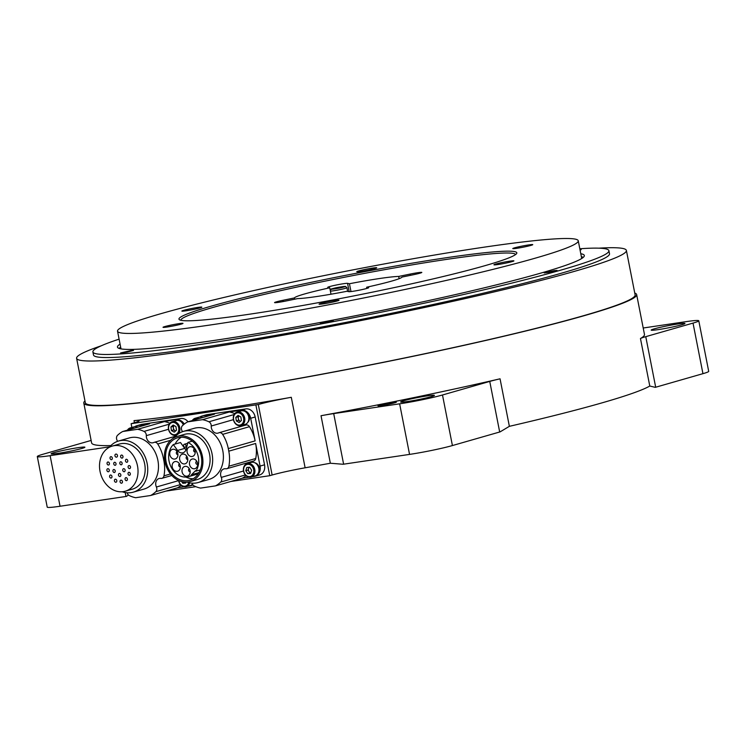 <?xml version="1.0" encoding="UTF-8"?>
<svg xmlns="http://www.w3.org/2000/svg" width="746" height="746" viewBox="0 0 746 746"><rect width="100%" height="100%" fill="white"/><g stroke="black" fill="none" stroke-linecap="round" stroke-linejoin="round"><path stroke-width="1.12" d="M180.243 466.903L180.336 466.875A1.567 1.259 74 0 1 179.478 463.872L179.376 463.9M172.867 449.26A5.008 4.028 -106 0 0 172.447 449.353A5.008 4.028 -106 0 0 169.957 455.274A5.008 4.028 -106 0 0 175.207 458.976A5.008 4.028 -106 0 0 177.762 453.316A5.008 4.028 -106 0 0 172.867 449.26M182.714 454.109A5.008 4.028 -106 0 0 182.294 454.202A5.008 4.028 -106 0 0 179.805 460.123A5.008 4.028 -106 0 0 185.055 463.825A5.008 4.028 -106 0 0 187.619 458.165A5.008 4.028 -106 0 0 182.714 454.109M190.165 446.695A5.008 4.028 -106 0 0 189.745 446.789A5.008 4.028 -106 0 0 187.255 452.71A5.008 4.028 -106 0 0 192.505 456.412A5.008 4.028 -106 0 0 195.06 450.752A5.008 4.028 -106 0 0 190.165 446.695M192.561 458.958A5.008 4.028 -106 0 0 192.151 459.051A5.008 4.028 -106 0 0 189.661 464.972A5.008 4.028 -106 0 0 194.911 468.675A5.008 4.028 -106 0 0 197.466 463.005A5.008 4.028 -106 0 0 192.561 458.958M185.12 466.371A5.008 4.028 -106 0 0 184.7 466.464A5.008 4.028 -106 0 0 182.21 472.386A5.008 4.028 -106 0 0 187.46 476.088A5.008 4.028 -106 0 0 190.016 470.418A5.008 4.028 -106 0 0 185.12 466.371M175.273 461.522A5.008 4.028 -106 0 0 174.853 461.615A5.008 4.028 -106 0 0 172.363 467.537A5.008 4.028 -106 0 0 177.613 471.239A5.008 4.028 -106 0 0 180.168 465.579A5.008 4.028 -106 0 0 175.273 461.522M177.548 450.463A6.257 5.035 -106 0 0 182.994 452.766A6.257 5.035 -106 0 0 186.192 449.176L187.936 442.406A18.314 14.715 -106 0 1 195.89 471.164L195.545 470.679L191.452 474.754L191.797 475.239A18.314 14.715 -106 0 1 188.729 476.61A18.314 14.715 -106 0 1 170.881 466.632A18.314 14.715 -106 0 1 173.324 444.569L177.548 450.463L184.71 448.402A6.257 5.035 -106 0 0 186.015 449.773M184.71 448.402L180.485 442.518L173.324 444.569M192.244 441.166L187.936 442.406M200.301 469.896L195.89 471.164M199.406 471.901L198.604 472.703L191.452 474.754M198.632 473.281L191.797 475.239M188.729 476.61L195.881 474.559A18.314 14.715 -106 0 0 198.539 473.44M177.837 454.64L177.93 454.612A1.567 1.259 74 0 1 177.072 451.61L176.97 451.638M187.684 459.489L187.787 459.461A1.567 1.259 74 0 1 186.92 456.459L186.826 456.487M195.135 452.076L195.228 452.048A1.567 1.259 74 0 1 194.37 449.045L194.268 449.073M197.541 464.338L197.634 464.31A1.567 1.259 74 0 1 196.571 461.364M190.09 471.752L190.193 471.724A1.567 1.259 74 0 1 189.325 468.721L189.232 468.74M184.103 446.873A1.567 1.259 74 0 1 184.421 444.224A1.567 1.259 74 0 1 185.278 447.227A1.567 1.259 74 0 1 184.103 446.873M181.306 437.249A22.063 17.736 -106 0 0 175.114 444.056M185.885 477.067A22.063 17.736 -106 0 0 193.205 478.727M179.441 437.408A22.063 17.736 -106 0 0 177.595 437.799A22.063 17.736 -106 0 0 166.628 463.909A22.063 17.736 -106 0 0 189.764 480.228A22.063 17.736 -106 0 0 201.028 455.256A22.063 17.736 -106 0 0 179.441 437.408M188.188 482A23.471 18.874 74 0 1 165.22 463.014A23.471 18.874 74 0 1 177.203 436.447A23.471 18.874 74 0 1 201.812 453.81A23.471 18.874 74 0 1 190.155 481.58A23.471 18.874 74 0 1 188.188 482M177.203 436.447L184.365 434.396A23.471 18.874 74 0 1 208.973 451.759A23.471 18.874 74 0 1 197.308 479.529L190.155 481.58M187.106 482.121A26.604 21.382 -106 0 0 195.946 483.016A26.604 21.382 -106 0 0 198.175 482.531A26.604 21.382 -106 0 0 211.388 451.06A26.604 21.382 -106 0 0 183.497 431.384A26.604 21.382 -106 0 0 174.331 437.604M183.497 431.384L194.23 428.307A26.604 21.382 74 0 1 222.131 447.982A26.604 21.382 74 0 1 208.908 479.454L198.175 482.531M702.946 373.671L693.025 323.093A31.304 1.977 -11.1 0 0 698.778 320.771L708.7 371.349A31.304 1.977 168.9 0 1 702.946 373.671L655.687 387.23A31.304 1.977 -11.1 0 0 655.296 387.351L649.785 386.036A281.699 17.801 168.9 0 1 509.369 426.33L500.081 431.887A31.304 1.977 -11.1 0 0 499.68 431.999L452.412 445.558A31.304 1.977 168.9 0 1 409.554 454.398L343.617 464.18A31.304 1.977 -11.1 0 0 343.057 464.264L330.347 463.238A281.699 17.801 168.9 0 1 305.123 467.798A31.304 1.977 -11.1 0 0 272.131 475.015L258.303 404.519L131.109 423.719L131.846 427.458M131.109 423.719L133.478 423.038A31.304 1.977 168.9 0 0 139.232 420.707A31.304 1.977 168.9 0 0 134.019 420.632A281.699 17.801 -11.1 0 0 291.294 397.301L305.123 467.798M184.048 486.83L177.455 487.809A33.803 27.173 -106 0 0 181.129 485.329M193.055 485.049L190.258 485.851A9.39 7.544 -106 0 1 189.475 486.019L187.768 486.271M190.258 485.851A9.39 7.544 -106 0 0 192.664 484.527M137.544 425.593A9.39 7.544 -106 0 0 136.751 425.761L141.227 424.474A9.39 7.544 74 0 1 142.01 424.306L137.544 425.593L149.564 423.803L122.717 431.505L137.618 429.295L164.465 421.593L180.961 418.525A9.39 7.544 74 0 1 188.039 421.76M136.751 425.761A9.39 7.544 -106 0 0 134.942 426.619M183.842 424.437A6.257 5.035 -106 0 0 179.683 420.856M184.29 424.073A9.39 7.544 -106 0 0 176.485 419.811M164.465 421.593A33.803 27.173 74 0 1 169.836 423.262M142.01 424.306L180.961 418.525M137.618 429.295A33.803 27.173 74 0 1 143.987 431.412A3.917 3.152 74 0 1 146.319 435.645A6.257 5.035 74 0 0 153.172 442.723A6.257 5.035 74 0 0 153.788 442.49A3.917 3.152 74 0 1 154.18 442.35A3.917 3.152 74 0 1 157.723 444.001A33.803 27.173 74 0 1 163.374 458.221L163.878 460.795L164.735 460.552M127.156 492.789A3.917 3.152 74 0 0 129.338 495.605A33.803 27.173 74 0 0 135.707 497.722L150.608 495.503L177.455 487.809M163.878 460.795A33.803 27.173 -106 0 1 163.971 475.836A3.917 3.152 -106 0 1 161.919 478.326A3.917 3.152 -106 0 1 160.838 478.391A6.257 5.035 -106 0 0 159.103 478.512A6.257 5.035 -106 0 0 156.399 487.007L178.602 480.638M122.717 431.505A33.803 27.173 -106 0 0 117.514 435.338A3.917 3.152 -106 0 0 116.936 440.009A6.257 5.035 -106 0 1 117.42 441.399M150.608 495.503A33.803 27.173 -106 0 0 155.811 491.679A3.917 3.152 -106 0 0 156.399 487.007M109.42 447.227A26.604 21.382 74 0 1 118.586 441.017L129.328 437.93A26.604 21.382 74 0 1 131.548 437.454A26.604 21.382 74 0 1 157.583 458.976A26.604 21.382 74 0 1 144.006 489.078L133.264 492.164A26.604 21.382 74 0 1 131.035 492.64A26.604 21.382 74 0 1 122.195 491.754M121.626 483.203A1.567 1.259 74 0 1 120.889 480.163A1.567 1.259 74 0 1 121.626 483.203M115.975 482.242A1.567 1.259 74 0 1 115.248 479.202A1.567 1.259 74 0 1 115.975 482.242M111.154 478.055A1.567 1.259 74 0 1 110.427 475.015A1.567 1.259 74 0 1 111.154 478.055M108.459 471.752A1.567 1.259 74 0 1 107.722 468.712A1.567 1.259 74 0 1 108.459 471.752M108.599 465.028A1.567 1.259 74 0 1 107.872 461.988A1.567 1.259 74 0 1 108.599 465.028M111.546 459.676A1.567 1.259 74 0 1 110.818 456.645A1.567 1.259 74 0 1 111.546 459.676M116.516 457.149A1.567 1.259 74 0 1 115.91 454.081A1.567 1.259 74 0 1 116.516 457.149M122.157 458.109A1.567 1.259 74 0 1 121.43 455.069A1.567 1.259 74 0 1 122.157 458.109M126.979 462.296A1.567 1.259 74 0 1 126.251 459.266A1.567 1.259 74 0 1 126.979 462.296M129.683 468.6A1.567 1.259 74 0 1 128.946 465.56A1.567 1.259 74 0 1 129.683 468.6M129.534 475.323A1.567 1.259 74 0 1 128.806 472.293A1.567 1.259 74 0 1 129.534 475.323M126.587 480.666A1.567 1.259 74 0 1 125.85 477.636A1.567 1.259 74 0 1 126.587 480.666M120.031 476.498A1.567 1.259 74 0 1 119.304 473.458A1.567 1.259 74 0 1 120.031 476.498M114.436 472.535A1.567 1.259 74 0 1 113.709 469.504A1.567 1.259 74 0 1 114.436 472.535M115.238 465.308A1.567 1.259 74 0 1 114.511 462.278A1.567 1.259 74 0 1 115.238 465.308M121.337 464.805A1.567 1.259 74 0 1 120.6 461.774A1.567 1.259 74 0 1 121.337 464.805M124.293 471.724A1.567 1.259 74 0 1 123.566 468.684A1.567 1.259 74 0 1 124.293 471.724M123.276 491.633A23.471 18.874 74 0 1 100.309 472.638A23.471 18.874 74 0 1 112.292 446.08A23.471 18.874 74 0 1 136.91 463.434A23.471 18.874 74 0 1 125.244 491.204A23.471 18.874 74 0 1 123.276 491.633M112.292 446.08L119.453 444.029A23.471 18.874 74 0 1 144.062 461.382A23.471 18.874 74 0 1 132.396 489.152L125.244 491.204M118.586 441.017A26.604 21.382 74 0 1 120.815 440.532A26.604 21.382 74 0 1 146.841 462.063A26.604 21.382 74 0 1 133.264 492.164M255.934 405.199L269.763 475.696L230.906 481.468M272.131 475.015L269.763 475.696M264.541 464.805A9.39 7.544 74 0 1 259.645 474.941L255.169 476.228A9.39 7.544 -106 0 0 260.065 466.082L264.541 464.805L255.16 416.986L250.684 418.273A9.39 7.544 -106 0 0 241.396 410.188L245.872 408.901A9.39 7.544 74 0 1 255.16 416.986M206.922 414.673L202.446 415.96A9.39 7.544 -106 0 0 201.662 416.128L206.138 414.851A9.39 7.544 74 0 1 206.922 414.673L245.872 408.901M195.825 486.672L165.994 491.092M182.322 431.766A6.257 5.035 -106 0 0 181.838 430.377A3.917 3.152 -106 0 1 182.425 425.714A33.803 27.173 -106 0 1 187.628 421.882L202.53 419.672A33.803 27.173 74 0 1 208.899 421.788A3.917 3.152 74 0 1 211.23 426.022A6.257 5.035 74 0 0 218.084 433.1A6.257 5.035 74 0 0 218.699 432.866A3.917 3.152 74 0 1 219.082 432.717A3.917 3.152 74 0 1 222.634 434.377A33.803 27.173 74 0 1 228.285 448.588L228.789 451.171A33.803 27.173 -106 0 1 228.882 466.213A3.917 3.152 -106 0 1 226.831 468.693A3.917 3.152 -106 0 1 225.74 468.768A6.257 5.035 -106 0 0 224.005 468.88A6.257 5.035 -106 0 0 221.301 477.384L243.513 471.006M221.301 477.384A3.917 3.152 -106 0 1 220.723 482.047A33.803 27.173 -106 0 1 215.519 485.879L200.618 488.089A33.803 27.173 74 0 1 194.249 485.972A3.917 3.152 74 0 1 192.067 483.156M215.519 485.879L242.357 478.177A33.803 27.173 -106 0 0 246.04 475.706M187.628 421.882L214.475 414.179L202.446 415.96M202.53 419.672L229.367 411.969A33.803 27.173 74 0 1 234.748 413.629M244.091 425.546A6.257 5.035 74 0 1 242.198 425.257M245.546 425.164A3.917 3.152 74 0 1 245.928 425.015A3.917 3.152 74 0 1 249.481 426.675A33.803 27.173 74 0 1 255.123 440.886L250.684 418.273M226.831 468.693L253.668 460.991A3.917 3.152 -106 0 0 255.729 458.51A33.803 27.173 -106 0 0 255.636 443.469L260.065 466.082M248.959 462.343A6.257 5.035 -106 0 0 248.269 463.257M201.662 416.128A9.39 7.544 -106 0 0 199.853 416.995M252.68 476.647L254.386 476.396A9.39 7.544 -106 0 0 255.169 476.228M248.959 477.198L242.357 478.177M229.367 411.969L241.396 410.188M247.784 422.348A6.257 5.035 -106 0 0 249.173 415.932A6.257 5.035 -106 0 0 244.595 411.233M257.883 473.841A6.257 5.035 -106 0 0 259.272 467.425A6.257 5.035 -106 0 0 254.694 462.725M137.898 427.15A7.04 5.66 -106 0 0 134.289 426.759L130.261 427.915A7.04 5.66 -106 0 0 127.417 430.162M133.87 428.307A7.04 5.66 -106 0 0 130.261 427.915M128.144 429.948A6.257 5.035 74 0 1 132.247 428.773M185.903 482.485A3.133 2.518 74 0 1 185.073 482.149M185.875 482.578L184.71 482.121M178.583 480.48A7.04 5.66 -106 0 0 186.192 486.728L190.221 485.571A7.04 5.66 -106 0 0 192.449 484.154M185.996 482.168L185.726 483.054L182.807 483.287L185.045 482.643M182.807 483.287L181.735 481.627M186.192 486.728A7.04 5.66 -106 0 0 189.689 483.026A7.04 5.66 -106 0 0 189.745 482.839M188.701 482.606A6.257 5.035 74 0 1 183.525 486.168A6.257 5.035 74 0 1 178.76 480.573M175.552 430.992L175.077 430.712A3.133 2.518 74 0 1 173.408 428.148A3.133 2.518 74 0 1 174.088 425.556L173.147 426.367L173.678 429.929L175.077 430.712A3.133 2.518 74 0 0 175.608 430.946M183.32 424.884A7.04 5.66 -106 0 0 180.112 421.07A7.04 5.66 -106 0 0 176.233 420.539L172.205 421.695A7.04 5.66 -106 0 0 168.699 425.388A7.04 5.66 -106 0 0 172.214 434.694A7.04 5.66 -106 0 0 176.093 435.226A7.04 5.66 -106 0 0 177.035 434.834M171.44 430.573L170.909 427.01L173.165 425.034L175.953 426.609L176.494 430.162L174.238 432.148L171.44 430.573L173.678 429.929M170.909 427.01L173.147 426.367M178.201 433.948A7.04 5.66 -106 0 0 176.084 422.227A7.04 5.66 -106 0 0 172.205 421.695M171.981 434.125A6.257 5.035 74 0 1 170.368 423.458A6.257 5.035 74 0 1 178.751 428.185A6.257 5.035 74 0 1 171.981 434.125M202.809 417.527A7.04 5.66 -106 0 0 199.201 417.126L195.172 418.282A7.04 5.66 -106 0 0 192.319 420.53M198.781 418.683A7.04 5.66 -106 0 0 195.172 418.282M193.055 420.324A6.257 5.035 74 0 1 197.158 419.149M250.805 472.861A3.133 2.518 74 0 1 248.996 471.528A3.133 2.518 74 0 1 248.53 468.451A3.133 2.518 74 0 1 249.229 467.294M250.777 472.945L249.957 473.011L248.036 470.055L248.875 467.322M251.104 477.095L255.132 475.939A7.04 5.66 -106 0 0 258.629 472.246A7.04 5.66 -106 0 0 257.267 464.861A7.04 5.66 -106 0 0 251.243 462.408L247.215 463.564A7.04 5.66 -106 0 0 243.718 467.257A7.04 5.66 -106 0 0 245.08 474.642A7.04 5.66 -106 0 0 251.104 477.095A7.04 5.66 -106 0 0 254.6 473.402A7.04 5.66 -106 0 0 251.094 464.096A7.04 5.66 -106 0 0 247.215 463.564M247.719 473.654L245.798 470.689L246.786 467.49L249.705 467.257L251.626 470.222L250.637 473.421L247.719 473.654L249.957 473.011M245.798 470.689L248.036 470.055M243.877 467.733A6.257 5.035 74 0 1 252.624 467.024A6.257 5.035 74 0 1 249.64 476.619A6.257 5.035 74 0 1 243.877 467.733M240.464 421.359L239.988 421.089A3.133 2.518 74 0 1 238.319 418.525A3.133 2.518 74 0 1 239 415.932L238.049 416.744L238.589 420.296L239.988 421.089A3.133 2.518 74 0 0 240.52 421.313M240.995 425.602L245.024 424.446A7.04 5.66 -106 0 0 248.856 418.478A7.04 5.66 -106 0 0 245.014 411.447A7.04 5.66 -106 0 0 241.145 410.906L237.116 412.062A7.04 5.66 -106 0 0 233.61 415.764A7.04 5.66 -106 0 0 237.116 425.061A7.04 5.66 -106 0 0 240.995 425.602A7.04 5.66 -106 0 0 244.837 419.634A7.04 5.66 -106 0 0 240.995 412.603A7.04 5.66 -106 0 0 237.116 412.062M236.351 420.94L235.811 417.387L238.077 415.401L240.865 416.977L241.406 420.539L239.149 422.516L236.351 420.94L238.589 420.296M235.811 417.387L238.049 416.744M236.883 424.502A6.257 5.035 74 0 1 235.279 413.825A6.257 5.035 74 0 1 243.662 418.553A6.257 5.035 74 0 1 236.883 424.502M84.969 400.91A281.699 17.801 -11.1 0 0 83.794 403.045L91.609 442.9A281.699 17.801 -11.1 0 0 110.921 445.567M330.347 463.238L321.022 415.727A281.699 17.801 -11.1 0 0 500.053 378.809L509.369 426.33M649.785 386.036L640.46 338.525A281.699 17.801 -11.1 0 0 644.469 334.432L636.646 294.586A281.699 17.801 -11.1 0 0 634.753 293.047M83.794 403.045A281.699 17.801 -11.1 0 0 277.27 382.334A281.699 17.801 -11.1 0 0 584.901 315.483A281.699 17.801 -11.1 0 0 636.646 294.586M329.751 287.797A54.775 3.46 -11.1 0 0 304.508 293.989A54.775 3.46 -11.1 0 0 294.456 297.924L282.921 300.302A10.174 0.643 -11.1 0 0 274.565 302.596A10.174 0.643 -11.1 0 0 286.175 300.964L297.701 298.587A54.775 3.46 -11.1 0 0 346.937 291.285L348.839 291.667A10.174 0.643 -11.1 0 0 359.563 290.119A10.174 0.643 -11.1 0 0 368.673 287.676A10.174 0.643 -11.1 0 0 368.543 287.602L366.64 287.219A54.775 3.46 -11.1 0 0 401.935 277.092L413.461 274.715A10.174 0.643 -11.1 0 0 421.816 272.43A10.174 0.643 -11.1 0 0 410.216 274.062L398.681 276.44A54.775 3.46 -11.1 0 0 349.445 283.741L347.543 283.349A10.174 0.643 -11.1 0 0 336.819 284.907A10.174 0.643 -11.1 0 0 327.718 287.341A10.174 0.643 -11.1 0 0 327.848 287.415L329.751 287.797L331.01 294.213M350.984 291.555L349.445 283.741M398.681 276.44L399.129 278.687M366.64 287.219L366.873 288.413M294.707 299.202L294.456 297.924M198.343 413.247L195.564 413.732L198.343 413.247M258.303 404.519A31.304 1.977 168.9 0 1 291.294 397.301M693.025 323.093L645.766 336.66L655.687 387.23M643.201 328.007L685.956 321.666A31.304 1.977 -11.1 0 1 698.778 320.771M681.797 324.762A17.214 1.091 -11.1 0 0 684.959 323.484A17.214 1.091 -11.1 0 0 667.856 325.732A17.214 1.091 -11.1 0 0 651.174 330.114A17.214 1.091 -11.1 0 0 662.998 328.846A17.214 1.091 -11.1 0 0 681.797 324.762M640.46 338.525A31.304 1.977 168.9 0 1 645.766 336.66M109.765 446.817L50.122 455.666A31.304 1.977 -11.1 0 1 37.3 456.552A31.304 1.977 -11.1 0 1 43.054 454.23L90.313 440.672A31.304 1.977 168.9 0 0 91.124 440.438M128.415 494.962L126.531 496.379A31.304 1.977 -11.1 0 0 125.981 496.463L60.044 506.245A31.304 1.977 168.9 0 1 47.222 507.131L37.3 456.552M81.743 448.495A17.214 1.091 -11.1 0 0 84.904 447.218A17.214 1.091 -11.1 0 0 67.802 449.465A17.214 1.091 -11.1 0 0 51.12 453.848A17.214 1.091 -11.1 0 0 62.944 452.58A17.214 1.091 -11.1 0 0 81.743 448.495M409.554 454.398L399.632 403.819L333.695 413.601L343.617 464.18M499.68 431.999L489.749 381.42L442.49 394.988L452.412 445.558M379.705 405.041A9.39 0.597 168.9 0 1 389.953 402.812A9.39 0.597 168.9 0 1 396.406 402.122A9.39 0.597 168.9 0 1 387.305 404.509A9.39 0.597 168.9 0 1 377.98 405.74A9.39 0.597 168.9 0 1 379.705 405.041M431.253 396.648A17.214 1.091 -11.1 0 0 434.414 395.371A17.214 1.091 -11.1 0 0 417.312 397.618A17.214 1.091 -11.1 0 0 400.63 402.001A17.214 1.091 -11.1 0 0 412.454 400.733A17.214 1.091 -11.1 0 0 431.253 396.648M399.632 403.819A31.304 1.977 -11.1 0 0 442.49 394.988M489.749 381.42A31.304 1.977 168.9 0 1 500.053 378.809M321.022 415.727A31.304 1.977 168.9 0 1 333.695 413.601M626.388 250.442L635.116 294.884A280.132 17.708 168.9 0 1 583.661 315.67A280.132 17.708 168.9 0 1 277.726 382.148A280.132 17.708 168.9 0 1 85.333 402.747L76.605 358.304A280.132 17.708 -11.1 0 0 354.91 321.74A280.132 17.708 -11.1 0 0 626.388 250.442A280.132 17.708 -11.1 0 0 598.768 248.176M101.325 345.771A280.132 17.708 -11.1 0 0 76.605 358.304M554.381 270.602L544.17 272.943L550.697 272.085L557.066 270.416L554.381 270.602M580.08 250.115L581.19 249.649L579.987 249.649M130.811 350.611L120.6 352.961L127.137 352.103L133.506 350.424L130.811 350.611M330.534 320.985L320.323 323.335L326.851 322.477L333.229 320.799L330.534 320.985M119.099 339.15A262.918 16.617 -11.1 0 0 92.896 351.925A262.918 16.617 -11.1 0 0 354.098 317.61A262.918 16.617 -11.1 0 0 608.895 250.684A262.918 16.617 -11.1 0 0 579.819 248.763M120.078 344.111A237.881 15.032 -11.1 0 0 117.467 347.104A237.881 15.032 -11.1 0 0 353.79 316.062A237.881 15.032 -11.1 0 0 584.323 255.505A237.881 15.032 -11.1 0 0 580.789 253.724M92.896 351.925L93.502 354.984A262.918 16.617 -11.1 0 0 354.704 320.677A262.918 16.617 -11.1 0 0 609.501 253.752L608.895 250.684M197.597 348.531L192.738 349.65L197.597 348.531M120.675 347.179A237.881 15.032 -11.1 0 0 119.034 348.382M583.363 257.286A237.881 15.032 -11.1 0 0 581.386 256.792M482.112 247.467A234.748 14.836 -11.1 0 0 241.378 293.383A234.748 14.836 -11.1 0 0 117.532 331.168A234.748 14.836 -11.1 0 0 350.751 300.535A234.748 14.836 -11.1 0 0 578.253 240.781A234.748 14.836 -11.1 0 0 482.112 247.467M446.322 257.734A172.149 10.882 -11.1 0 0 269.782 291.406A172.149 10.882 -11.1 0 0 178.965 319.12A172.149 10.882 -11.1 0 0 349.986 296.656A172.149 10.882 -11.1 0 0 516.819 252.838A172.149 10.882 -11.1 0 0 446.322 257.734M509.742 261.165A10.174 0.643 -11.1 0 0 499.307 263.151A10.174 0.643 -11.1 0 0 493.945 264.793A10.174 0.643 -11.1 0 0 504.044 263.469A10.174 0.643 -11.1 0 0 513.91 260.876A10.174 0.643 -11.1 0 0 509.742 261.165M528.588 244.94A10.174 0.643 -11.1 0 0 518.153 246.935A10.174 0.643 -11.1 0 0 512.791 248.567A10.174 0.643 -11.1 0 0 522.89 247.243A10.174 0.643 -11.1 0 0 532.756 244.651A10.174 0.643 -11.1 0 0 528.588 244.94M372.552 268.084A10.174 0.643 -11.1 0 0 362.127 270.08A10.174 0.643 -11.1 0 0 356.756 271.712A10.174 0.643 -11.1 0 0 366.864 270.388A10.174 0.643 -11.1 0 0 376.721 267.795A10.174 0.643 -11.1 0 0 372.552 268.084M197.681 307.455A10.174 0.643 -11.1 0 0 187.246 309.441A10.174 0.643 -11.1 0 0 181.875 311.082A10.174 0.643 -11.1 0 0 191.983 309.758A10.174 0.643 -11.1 0 0 201.84 307.165A10.174 0.643 -11.1 0 0 197.681 307.455M178.826 323.671A10.174 0.643 -11.1 0 0 168.4 325.666A10.174 0.643 -11.1 0 0 163.029 327.298A10.174 0.643 -11.1 0 0 173.137 325.974A10.174 0.643 -11.1 0 0 182.994 323.382A10.174 0.643 -11.1 0 0 178.826 323.671M334.861 300.526A10.174 0.643 -11.1 0 0 324.426 302.522A10.174 0.643 -11.1 0 0 319.064 304.154A10.174 0.643 -11.1 0 0 329.173 302.829A10.174 0.643 -11.1 0 0 339.029 300.237A10.174 0.643 -11.1 0 0 334.861 300.526M515.561 254.582A170.582 10.78 -11.1 0 0 346.116 276.934A170.582 10.78 -11.1 0 0 180.793 320.258M341.248 287.024L333.872 288.609L341.314 287.378M337.033 288.301L336.94 287.797M163.374 458.221L164.465 457.904M163.971 475.836L170.508 473.962M157.723 444.001L170.601 440.308M146.319 435.645L168.521 429.276M143.987 431.412L169.221 424.176M155.811 491.679L180.439 484.611M220.723 482.047L245.341 474.978M208.899 421.788L234.123 414.543M211.23 426.022L233.433 419.644M222.634 434.377L249.481 426.675M228.285 448.588L255.123 440.886M228.789 451.171L255.636 443.469M228.882 466.213L255.729 458.51M134.429 422.758L134.019 420.632M125.981 496.463L125.207 492.537M50.122 455.666L60.044 506.245M410.468 275.33L410.216 274.062M283.172 301.552L282.921 300.302M349.184 291.695L347.543 283.349M343.169 287.173C339.262 288.441 325.732 290.231 333.182 288.497C337.089 287.238 350.62 285.438 343.169 287.173M330.18 289.989L333.07 288.525L343.113 286.548L345.501 286.408L346.927 287.714A8.607 0.541 168.9 0 1 344.577 288.562A8.607 0.541 168.9 0 1 330.394 291.108M185.278 447.227L186.808 446.789M184.421 444.224L187.712 443.283M161.919 478.326L171.813 475.482M154.18 442.35L175.562 436.214M219.082 432.717L245.928 425.015M176.821 435.021L176.093 435.226M581.721 258.498L578.253 240.781M121.011 348.886L117.532 331.168M346.927 287.714L347.655 291.425"/></g></svg>
